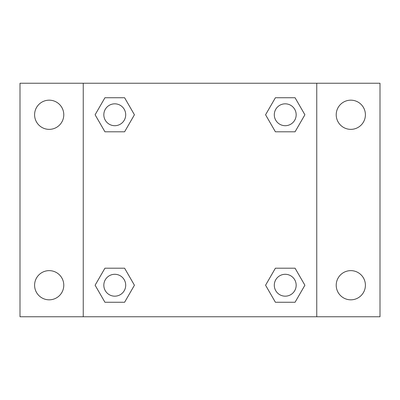 <?xml version="1.0" encoding="UTF-8"?>
<svg xmlns="http://www.w3.org/2000/svg" width="400" height="400" viewBox="0 0 400 400"><rect width="100%" height="100%" fill="white"/><g stroke="black" fill="none" stroke-linecap="round" stroke-linejoin="round"><path stroke-width="0.6" d="M49.19 299.825A14.595 14.595 0 0 0 61.83 277.935A14.595 14.595 0 0 0 36.55 277.935A14.595 14.595 0 0 0 49.19 299.825M350.81 299.825A14.595 14.595 0 0 0 363.45 277.935A14.595 14.595 0 0 0 338.17 277.935A14.595 14.595 0 0 0 350.81 299.825M350.81 129.36A14.595 14.595 0 0 0 363.45 107.47A14.595 14.595 0 0 0 338.17 107.47A14.595 14.595 0 0 0 350.81 129.36M49.19 129.36A14.595 14.595 0 0 0 61.83 107.47A14.595 14.595 0 0 0 36.55 107.47A14.595 14.595 0 0 0 49.19 129.36M380 316.755L20 316.755L20 83.245L380 83.245L380 316.755M104.935 268.205L124.6 268.205L134.43 285.23L124.6 302.26L104.935 302.26L95.105 285.23L104.935 268.205L124.6 268.205L104.935 268.205M275.4 97.74L295.065 97.74L304.895 114.77L295.065 131.795L275.4 131.795L265.57 114.77L275.4 97.74L295.065 97.74L275.4 97.74M83.245 316.755L83.245 83.245M316.755 83.245L316.755 316.755M104.935 97.74L124.6 97.74L134.43 114.77L124.6 131.795L104.935 131.795L95.105 114.77L104.935 97.74L124.6 97.74L104.935 97.74M275.4 268.205L295.065 268.205L304.895 285.23L295.065 302.26L275.4 302.26L265.57 285.23L275.4 268.205L295.065 268.205L275.4 268.205M295.065 302.26L275.4 302.26L295.065 302.26M296.17 285.23A10.935 10.935 0 0 0 279.765 275.76A10.935 10.935 0 0 0 279.765 294.705A10.935 10.935 0 0 0 296.17 285.23M124.6 302.26L104.935 302.26L124.6 302.26M125.705 285.23A10.935 10.935 0 0 0 109.3 275.76A10.935 10.935 0 0 0 109.3 294.705A10.935 10.935 0 0 0 125.705 285.23M295.065 131.795L275.4 131.795L295.065 131.795M296.17 114.77A10.935 10.935 0 0 0 279.765 105.295A10.935 10.935 0 0 0 279.765 124.24A10.935 10.935 0 0 0 296.17 114.77M124.6 131.795L104.935 131.795L124.6 131.795M125.705 114.77A10.935 10.935 0 0 0 109.3 105.295A10.935 10.935 0 0 0 109.3 124.24A10.935 10.935 0 0 0 125.705 114.77"/></g></svg>

